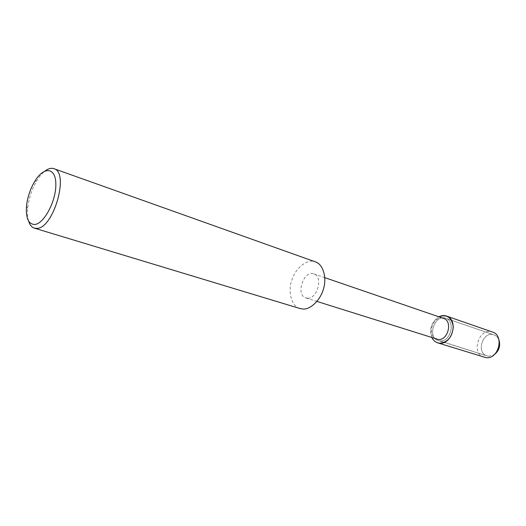 <?xml version="1.0" encoding="UTF-8"?>
<svg xmlns="http://www.w3.org/2000/svg" width="526" height="526" viewBox="0 0 526 526"><rect width="100%" height="100%" fill="white"/><g stroke="black" fill="none" stroke-linecap="round" stroke-linejoin="round"><path stroke-width="0.39" stroke-dasharray="2.63 1.97" d="M488.753 356.227L487.037 355.898C475.609 352.808 482.94 330.571 493.967 334.884C496.314 335.739 497.997 337.475 499.016 340.079C497.997 337.475 496.314 335.739 493.967 334.884C482.94 330.571 475.609 352.808 487.037 355.898L438.329 340.585C426.796 337.488 434.575 313.89 445.686 318.263C455.891 321.077 450.67 342.202 440.065 340.907L438.329 340.585C426.796 337.488 434.575 313.89 445.686 318.263C455.891 321.077 450.67 342.202 440.065 340.907L487.037 355.898L488.753 356.227L494.19 354.721L488.753 356.227M436.619 339.178C425.909 336.298 433.148 314.318 443.477 318.381M431.977 337.712C429.111 329.039 431.405 322.07 438.862 316.797C431.267 322.3 428.973 329.269 431.977 337.712M307.559 298.216L305.935 297.953C295.283 295.158 303.64 269.799 313.864 273.895C323.332 276.393 317.467 299.123 307.559 298.216M300.017 308.545C291.207 306.25 287.709 291.029 291.877 279.99C295.901 267.136 307.96 258.503 315.39 261.856M28.608 221.078C27.576 217.54 27.28 213.267 27.727 208.257C28.759 198.427 31.784 189.255 36.787 180.734C39.411 176.447 42.185 173.185 45.111 170.957M484.124 357.305C470.369 353.61 479.199 326.81 492.454 332.018M305.935 297.953L316.941 301.424M313.858 273.895L324.772 277.643M26.478 206.389L27.72 208.263M34.677 181.503L36.787 180.734M445.68 318.263L493.96 334.878L445.68 318.263"/><path stroke-width="0.79" d="M499.016 340.079C500.62 346.016 499.016 350.901 494.19 354.721C499.016 350.901 500.62 346.016 499.016 340.079M443.477 318.381C452.971 320.991 448.113 340.67 438.243 339.48L316.941 301.424M437.671 342.84L439.71 343.215C452.156 344.615 459.014 319.933 446.489 316.06C444.122 315.219 441.577 315.462 438.862 316.797C446.896 314.048 451.702 317.375 453.287 326.771C452.419 336.791 447.889 342.275 439.71 343.215C436.278 342.893 433.7 341.058 431.977 337.712C433.371 340.381 435.272 342.091 437.671 342.84L486.136 357.687C498.701 359.363 504.565 335.43 492.454 332.018M45.111 170.957C48.339 168.557 51.265 167.801 53.895 168.675L315.39 261.856C323.207 264.21 326.83 277.656 323.668 288.077C321.018 299.656 310.287 309.926 302.877 309.012L300.017 308.545L34.315 228.126C31.678 227.271 29.778 224.918 28.608 221.078M53.895 168.675C69.675 172.199 53.567 228.738 36.794 228.376L34.315 228.126M34.624 224.477C28.463 224.214 25.748 218.185 26.478 206.383C27.424 197.5 30.153 189.209 34.677 181.503C43.684 166.249 55.769 167.064 55.848 184.087C56.243 200.893 43.928 224.083 34.624 224.477M324.772 277.643L443.471 318.375M446.489 316.06L492.448 332.018"/></g></svg>

